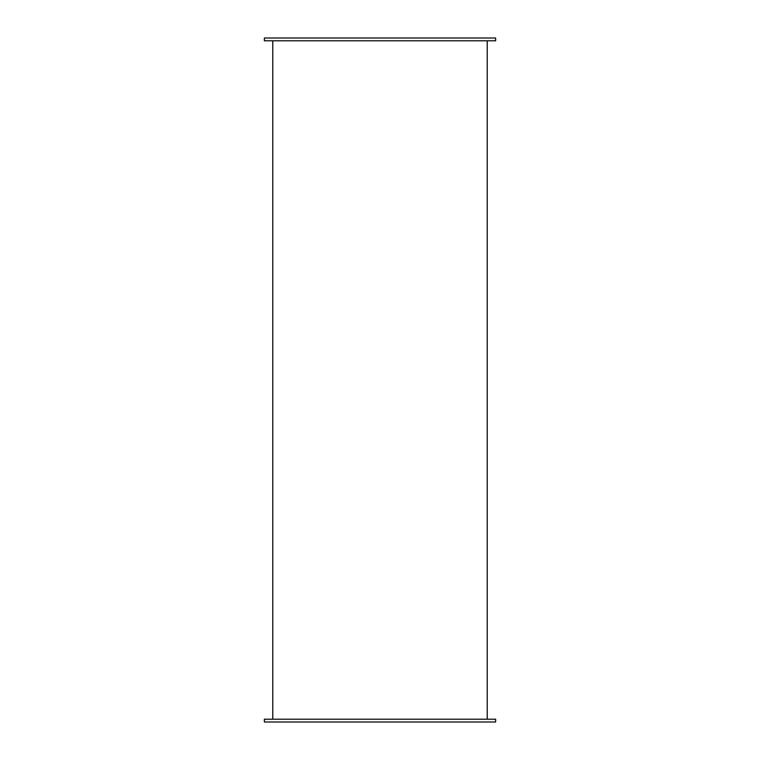 <?xml version="1.0" encoding="UTF-8"?>
<svg xmlns="http://www.w3.org/2000/svg" width="760" height="760" viewBox="0 0 760 760"><rect width="100%" height="100%" fill="white"/><g stroke="black" fill="none" stroke-linecap="round" stroke-linejoin="round"><path stroke-width="1.14" d="M495.634 719.197L264.366 719.197L264.366 722L495.634 722L495.634 719.197M495.634 40.803L264.366 40.803L264.366 38L495.634 38L495.634 40.803M487.226 719.197L487.226 40.803M272.773 719.197L272.773 40.803"/></g></svg>

